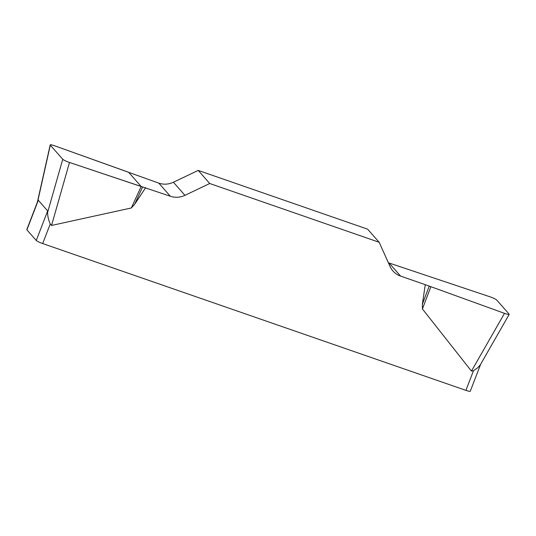 <?xml version="1.0" encoding="UTF-8"?>
<svg xmlns="http://www.w3.org/2000/svg" width="536" height="536" viewBox="0 0 536 536"><rect width="100%" height="100%" fill="white"/><g stroke="black" fill="none" stroke-linecap="round" stroke-linejoin="round"><path stroke-width="0.8" d="M509.106 314.103L496.664 299.966C495.606 299.055 493.361 297.996 489.917 296.776L389.089 263.009A19.437 18.66 -41.3 0 1 388.379 262.747M389.089 263.009L400.613 276.114A19.437 18.66 138.7 0 1 392.955 270.981A19.437 18.66 138.7 0 1 390.061 266.479L379.166 242.279L367.642 229.18L198.213 170.408L173.416 182.233A19.437 18.66 -41.3 0 1 158.797 183.131L54.913 145.893C52.072 144.908 50.505 144.579 50.196 144.908M480.718 364.145L470.266 391.226A5.829 0.784 -158.9 0 1 465.905 390.355L473.482 370.731L471.452 371.106L422.422 308.957L422.375 304.147L425.269 284.663L504.503 313.352C507.244 314.304 508.811 314.645 509.2 314.371M400.613 276.114L425.269 284.663M379.166 242.279L209.737 183.506L198.213 170.408M145.665 187.68L134.616 204.337L131.307 207.981L51.55 225.455L50.257 223.927C48.501 220.102 47.617 216.276 47.61 212.437L47.671 210.916L38.311 200.276L37.748 201.228L50.304 145.142L62.746 159.279C63.804 160.19 66.055 161.249 69.492 162.468L170.327 196.236A19.437 18.66 138.7 0 0 184.94 195.332L209.737 183.506M465.905 390.355L42.686 243.558A5.829 0.784 -158.9 0 1 36.267 240.476L47.671 210.916M473.482 370.731L477.395 368.071L480.283 364.902M38.311 200.276L26.901 229.837L36.267 240.476M26.901 229.837A5.829 0.784 -158.9 0 1 26.8 229.589L37.701 201.335M142.603 186.937L134.616 204.337M141.169 186.515L131.307 207.981M429.142 286.325L422.375 304.147M430.77 286.968L422.422 308.957M69.526 162.475C65.975 161.242 63.71 160.177 62.739 159.272L50.317 145.149C49.855 144.425 51.396 144.673 54.947 145.906L128.64 172.277L141.169 186.515L69.526 162.475M50.257 223.927L42.686 243.558M173.416 182.233L184.94 195.332M170.327 196.236L158.797 183.131M69.492 162.468L51.55 225.455M47.61 212.437L62.746 159.279M471.452 371.106L504.503 313.352M50.17 145.055L37.373 202.199M509.12 314.511L480.303 364.862"/></g></svg>
